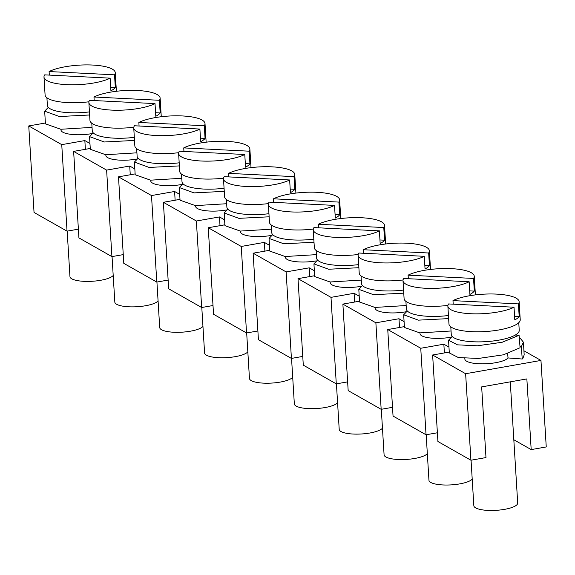 <?xml version="1.0" encoding="UTF-8"?>
<svg xmlns="http://www.w3.org/2000/svg" width="575" height="575" viewBox="0 0 575 575"><rect width="100%" height="100%" fill="white"/><g stroke="black" fill="none" stroke-linecap="round" stroke-linejoin="round"><path stroke-width="0.86" d="M523.926 350.779L540.96 360.439L546.25 446.948L531.185 449.6L526.858 378.918L481.663 386.889L485.983 457.571L470.918 460.23L465.628 373.721L432.63 355.005L449.255 352.072M507.682 353.589L508.012 357.945L522.244 359.016L522.862 358.433L524.17 354.904L523.437 342.226L519.225 336.986M91.748 133.637A21.972 5.98 176.5 0 1 62.826 132.192A21.972 5.98 176.5 0 1 60.986 129.993L60.943 129.274M136.62 159.088A21.972 5.98 176.5 0 1 107.705 157.651A21.972 5.98 176.5 0 1 105.865 155.444L105.814 154.725M181.499 184.546A21.972 5.98 176.5 0 1 152.576 183.102A21.972 5.98 176.5 0 1 150.736 180.902L150.693 180.183M226.37 209.997A21.972 5.98 176.5 0 1 197.455 208.553A21.972 5.98 176.5 0 1 195.615 206.353L195.572 205.634M271.249 235.448A21.972 5.98 176.5 0 1 242.327 234.003A21.972 5.98 176.5 0 1 240.487 231.804L240.443 231.085M316.121 260.899A21.972 5.98 176.5 0 1 287.205 259.454A21.972 5.98 176.5 0 1 285.365 257.255L285.322 256.536M360.999 286.35A21.972 5.98 176.5 0 1 332.077 284.905A21.972 5.98 176.5 0 1 330.237 282.706L330.194 281.987M405.878 311.801A21.972 5.98 176.5 0 1 376.956 310.356A21.972 5.98 176.5 0 1 375.116 308.157L375.073 307.438M450.75 337.252A21.972 5.98 176.5 0 1 421.827 335.807A21.972 5.98 176.5 0 1 419.987 333.608L419.944 332.889M508.084 357.952A21.972 5.98 176.5 0 1 488.657 363.587A21.972 5.98 176.5 0 1 466.706 361.265A21.972 5.98 176.5 0 1 464.866 359.059L464.823 358.34M45.375 123.007L28.75 125.939L61.748 144.648L67.038 231.157L78.38 229.159M89.959 143.477L84.848 140.58L61.748 144.648M73.629 151.39L106.619 170.107L111.917 256.615L78.919 237.899L73.629 151.39L90.253 148.458M134.838 168.928L129.727 166.031L106.619 170.107M179.709 194.379L174.599 191.482L151.498 195.557L118.5 176.841L135.125 173.909M163.379 202.292L196.37 221.008L201.667 307.517L168.669 288.801L163.379 202.292L180.004 199.36M224.588 219.83L219.478 216.933L196.37 221.008M208.251 227.743L241.248 246.459L246.538 332.968L213.541 314.252L208.251 227.743L224.875 224.811M269.459 245.288L264.349 242.384L241.248 246.459M253.129 253.194L286.127 271.91L291.417 358.419L258.419 339.703L253.129 253.194L269.754 250.269M314.338 270.739L309.228 267.835L286.127 271.91M298.001 278.645L330.999 297.361L336.289 383.87L303.291 365.154L298.001 278.645L314.626 275.72M359.21 296.19L354.099 293.293L330.999 297.361M342.88 304.103L375.878 322.812L381.168 409.321L348.17 390.612L342.88 304.103L359.504 301.171M404.088 321.641L398.978 318.744L375.878 322.812M448.96 347.092L443.85 344.195L420.749 348.263L387.751 329.554L404.376 326.622M540.96 360.439L465.628 373.721M67.038 231.157L34.04 212.448L28.75 125.939M175.131 200.222L174.599 191.482M420.749 348.263L426.039 434.772L393.048 416.063L387.751 329.554M399.51 327.477L398.978 318.744M381.168 409.321L392.509 407.323M432.63 355.005L437.92 441.514L470.918 460.23M85.38 149.313L84.848 140.58M113.203 275.497A21.972 5.98 176.5 0 1 93.811 281.153A21.972 5.98 176.5 0 1 71.796 278.839A21.972 5.98 176.5 0 1 69.956 276.64L67.174 231.136M290.202 189.067L294.81 189.297A35.7 9.717 176.5 0 1 290.418 192.618L289.642 179.961A35.7 9.717 176.5 0 1 246.15 186.458A35.7 9.717 176.5 0 1 223.495 178.839A35.7 9.717 176.5 0 1 224.214 176.676L289.642 179.961M89.441 111.902A34.054 9.272 176.5 0 1 68.993 112.686A34.054 9.272 176.5 0 1 47.38 105.412L46.913 97.779M118.5 176.841L123.79 263.35L156.788 282.066L168.13 280.061M309.76 276.575L309.228 267.835M354.638 302.026L354.099 293.293M336.289 383.87L347.638 381.872M513.82 439.753L531.185 449.6M264.888 251.124L264.349 242.384M444.389 352.928L443.85 344.195M426.039 434.772L437.388 432.774M246.538 332.968L257.887 330.97M291.417 358.419L302.759 356.421M130.259 174.771L129.727 166.031M111.917 256.615L123.258 254.61M151.498 195.557L156.788 282.066M201.667 307.517L213.009 305.519M220.009 225.673L219.478 216.933M134.32 137.353A34.054 9.272 176.5 0 1 113.872 138.137A34.054 9.272 176.5 0 1 92.252 130.863L91.784 123.23M200.452 138.165L205.059 138.395A35.7 9.717 176.5 0 1 200.668 141.716L199.892 129.052A35.7 9.717 176.5 0 1 156.4 135.556A35.7 9.717 176.5 0 1 133.745 127.93A35.7 9.717 176.5 0 1 134.464 125.774L199.892 129.052M471.967 341.701L469.559 341.528M452.187 336.433L448.558 340.235L457.492 344.849L477.43 345.791L502.219 342.247L519.088 335.283L515.344 335.017M519.987 346.553L521.317 346.66L523.437 342.226M158.082 300.948A21.972 5.98 176.5 0 1 138.69 306.612A21.972 5.98 176.5 0 1 116.667 304.29A21.972 5.98 176.5 0 1 114.827 302.091L112.046 256.587M179.192 162.804A34.054 9.272 176.5 0 1 158.743 163.588A34.054 9.272 176.5 0 1 137.13 156.314L136.663 148.681M469.703 290.878L474.31 291.108A35.7 9.717 176.5 0 1 469.919 294.422L469.15 281.764A35.7 9.717 176.5 0 1 425.658 288.269A35.7 9.717 176.5 0 1 402.996 280.643A35.7 9.717 176.5 0 1 403.715 278.48L469.15 281.764M245.324 163.616L249.938 163.846A35.7 9.717 176.5 0 1 245.547 167.167L244.77 154.502A35.7 9.717 176.5 0 1 201.279 161.007A35.7 9.717 176.5 0 1 178.617 153.388A35.7 9.717 176.5 0 1 179.343 151.225L244.77 154.502M202.953 326.399A21.972 5.98 176.5 0 1 183.569 332.062A21.972 5.98 176.5 0 1 161.546 329.741A21.972 5.98 176.5 0 1 159.706 327.542L156.925 282.037M224.07 188.255A34.054 9.272 176.5 0 1 203.622 189.038A34.054 9.272 176.5 0 1 182.002 181.772L181.535 174.132M335.081 214.518L339.688 214.748A35.7 9.717 176.5 0 1 335.297 218.069L334.521 205.412A35.7 9.717 176.5 0 1 291.029 211.916A35.7 9.717 176.5 0 1 268.367 204.29A35.7 9.717 176.5 0 1 269.093 202.127L334.521 205.412M247.832 351.85A21.972 5.98 176.5 0 1 228.44 357.513A21.972 5.98 176.5 0 1 206.425 355.192A21.972 5.98 176.5 0 1 204.585 352.993L201.796 307.496M268.942 213.706A34.054 9.272 176.5 0 1 248.493 214.497A34.054 9.272 176.5 0 1 226.881 207.223L226.413 199.583M522.244 359.016L521.317 346.66M424.832 265.42L429.439 265.657A35.7 9.717 176.5 0 1 425.047 268.971L424.271 256.313A35.7 9.717 176.5 0 1 380.779 262.818A35.7 9.717 176.5 0 1 358.117 255.192A35.7 9.717 176.5 0 1 358.843 253.029L424.271 256.313M292.704 377.301A21.972 5.98 176.5 0 1 273.319 382.964A21.972 5.98 176.5 0 1 251.297 380.643A21.972 5.98 176.5 0 1 249.457 378.443L246.675 332.947M313.821 239.157A34.054 9.272 176.5 0 1 293.372 239.947A34.054 9.272 176.5 0 1 271.752 232.674L271.285 225.033M362.437 285.531L358.807 289.333L359.555 302.012L374.936 307.431L406.166 305.541M337.582 402.752A21.972 5.98 176.5 0 1 318.191 408.415A21.972 5.98 176.5 0 1 296.175 406.101A21.972 5.98 176.5 0 1 294.335 403.894L291.547 358.397M358.692 264.608A34.054 9.272 176.5 0 1 338.244 265.398A34.054 9.272 176.5 0 1 316.631 258.125L316.164 250.492M514.021 307.215A35.7 9.717 176.5 0 1 470.53 313.72A35.7 9.717 176.5 0 1 447.868 306.094A35.7 9.717 176.5 0 1 448.593 303.938L514.021 307.215L514.798 319.88A35.7 9.717 176.5 0 0 519.189 316.559L514.582 316.329M382.217 290.799L379.802 290.627M358.807 289.333L373.527 294.702L403.758 293.157M382.454 428.202A21.972 5.98 176.5 0 1 363.069 433.866A21.972 5.98 176.5 0 1 341.047 431.552A21.972 5.98 176.5 0 1 339.207 429.353L336.425 383.848M403.571 290.059A34.054 9.272 176.5 0 1 383.122 290.849A34.054 9.272 176.5 0 1 361.502 283.576L361.035 275.942M407.308 310.982L403.686 314.784L404.426 327.463L419.815 332.882L451.044 330.992M379.953 239.969L384.56 240.206A35.7 9.717 176.5 0 1 380.168 243.52L379.399 230.862A35.7 9.717 176.5 0 1 335.908 237.367A35.7 9.717 176.5 0 1 313.246 229.741A35.7 9.717 176.5 0 1 313.964 227.578L379.399 230.862M427.333 453.661A21.972 5.98 176.5 0 1 407.941 459.317A21.972 5.98 176.5 0 1 385.926 457.003A21.972 5.98 176.5 0 1 384.086 454.803L381.304 409.299M448.45 315.517A34.054 9.272 176.5 0 1 427.994 316.3A34.054 9.272 176.5 0 1 406.381 309.027L405.914 301.393M155.573 112.714L160.181 112.944A35.7 9.717 176.5 0 1 155.796 116.265L155.02 103.601A35.7 9.717 176.5 0 1 111.528 110.105A35.7 9.717 176.5 0 1 88.866 102.479A35.7 9.717 176.5 0 1 89.592 100.323L155.02 103.601M427.096 316.25L424.681 316.077M403.686 314.784L418.399 320.153L448.637 318.607M472.212 479.112A21.972 5.98 176.5 0 1 452.82 484.768A21.972 5.98 176.5 0 1 430.797 482.454A21.972 5.98 176.5 0 1 428.957 480.254L426.176 434.75M518.765 322.683L519.232 330.323A34.054 9.272 176.5 0 1 472.873 341.751A34.054 9.272 176.5 0 1 451.26 334.478L450.793 326.844M510.277 381.843L517.694 503.024A21.972 5.98 176.5 0 1 500.437 509.953A21.972 5.98 176.5 0 1 475.676 507.905A21.972 5.98 176.5 0 1 473.836 505.705L471.054 460.201M48.307 107.367L44.677 111.169L45.425 123.848L60.806 129.267L92.036 127.377M68.087 112.635L65.679 112.463M44.677 111.169L59.398 116.538L89.628 114.993M93.179 132.818L89.556 136.62L90.297 149.299L105.685 154.718L136.915 152.828M112.966 138.086L110.551 137.914M89.556 136.62L104.276 141.989L134.507 140.444M138.058 158.269L134.428 162.071L135.175 174.75L150.557 180.169L181.793 178.279M157.845 163.537L155.43 163.365M134.428 162.071L149.148 167.44L179.386 165.902M448.558 340.235L449.305 352.913L458.332 357.549L478.486 358.448L503.369 354.818L520.08 347.76L519.088 335.283M182.929 183.72L179.307 187.529L180.047 200.201L195.435 205.62L226.665 203.73M200.301 188.816L202.716 188.995M179.307 187.529L194.027 192.891L224.257 191.353M227.808 209.178L224.185 212.98L224.926 225.652L240.307 231.071L271.544 229.181M247.595 214.446L245.18 214.267M224.185 212.98L238.898 218.342L269.136 216.804M272.687 234.629L269.057 238.431L269.804 251.103L285.186 256.522L316.415 254.639M292.467 239.897L290.052 239.725M269.057 238.431L283.777 243.793L314.007 242.255M317.558 260.08L313.936 263.882L314.676 276.553L330.057 281.98L361.294 280.09M337.345 265.348L334.93 265.176M313.936 263.882L328.648 269.244L358.886 267.706M519.139 301.738A35.7 9.717 176.5 0 1 518.413 303.902L452.985 300.617A35.7 9.717 176.5 0 1 496.477 294.113A35.7 9.717 176.5 0 1 519.139 301.738L520.231 319.671A35.7 9.717 176.5 0 1 471.629 331.653A35.7 9.717 176.5 0 1 448.967 324.034L447.868 306.094M452.985 300.617L453.201 304.168M518.413 303.902L519.189 316.559M447.918 305.411A35.7 9.717 176.5 0 1 426.751 306.202A35.7 9.717 176.5 0 1 404.088 298.576L402.996 280.643M474.26 276.287A35.7 9.717 176.5 0 1 473.541 278.444L408.106 275.166A35.7 9.717 176.5 0 1 451.598 268.662A35.7 9.717 176.5 0 1 474.26 276.287L475.36 294.22A35.7 9.717 176.5 0 1 475.309 294.903M408.106 275.166L408.329 278.717M473.541 278.444L474.31 291.108M403.039 279.96A35.7 9.717 176.5 0 1 381.879 280.751A35.7 9.717 176.5 0 1 359.217 273.125L358.117 255.192M429.388 250.837A35.7 9.717 176.5 0 1 428.662 252.993L363.235 249.715A35.7 9.717 176.5 0 1 406.726 243.211A35.7 9.717 176.5 0 1 429.388 250.837L430.481 268.769A35.7 9.717 176.5 0 1 430.438 269.452M363.235 249.715L363.45 253.259M428.662 252.993L429.439 265.657M358.168 254.509A35.7 9.717 176.5 0 1 337 255.3A35.7 9.717 176.5 0 1 314.338 247.674L313.246 229.741M384.51 225.378A35.7 9.717 176.5 0 1 383.784 227.542L318.356 224.257A35.7 9.717 176.5 0 1 361.848 217.76A35.7 9.717 176.5 0 1 384.51 225.378L385.609 243.318A35.7 9.717 176.5 0 1 385.559 244.001M318.356 224.257L318.572 227.808M383.784 227.542L384.56 240.206M313.289 229.058A35.7 9.717 176.5 0 1 292.129 229.849A35.7 9.717 176.5 0 1 269.467 222.223L268.367 204.29M339.638 199.928A35.7 9.717 176.5 0 1 338.912 202.091L273.484 198.806A35.7 9.717 176.5 0 1 316.976 192.309A35.7 9.717 176.5 0 1 339.638 199.928L340.731 217.868A35.7 9.717 176.5 0 1 340.688 218.55M273.484 198.806L273.7 202.357M338.912 202.091L339.688 214.748M268.417 203.607A35.7 9.717 176.5 0 1 247.25 204.398A35.7 9.717 176.5 0 1 224.588 196.772L223.495 178.839M294.759 174.477A35.7 9.717 176.5 0 1 294.033 176.64L228.606 173.355A35.7 9.717 176.5 0 1 272.097 166.851A35.7 9.717 176.5 0 1 294.759 174.477L295.859 192.409A35.7 9.717 176.5 0 1 295.809 193.099M228.606 173.355L228.821 176.906M294.033 176.64L294.81 189.297M223.538 178.157A35.7 9.717 176.5 0 1 202.378 178.947A35.7 9.717 176.5 0 1 179.716 171.321L178.617 153.388M249.881 149.026A35.7 9.717 176.5 0 1 249.162 151.189L183.734 147.904A35.7 9.717 176.5 0 1 227.226 141.4A35.7 9.717 176.5 0 1 249.881 149.026L250.98 166.958A35.7 9.717 176.5 0 1 250.937 167.641M183.734 147.904L183.95 151.455M249.162 151.189L249.938 163.846M178.66 152.698A35.7 9.717 176.5 0 1 157.5 153.489A35.7 9.717 176.5 0 1 134.838 145.87L133.745 127.93M205.009 123.575A35.7 9.717 176.5 0 1 204.283 125.738L138.855 122.453A35.7 9.717 176.5 0 1 182.347 115.949A35.7 9.717 176.5 0 1 205.009 123.575L206.102 141.507A35.7 9.717 176.5 0 1 206.058 142.19M138.855 122.453L139.071 126.004M204.283 125.738L205.059 138.395M133.788 127.247A35.7 9.717 176.5 0 1 112.621 128.038A35.7 9.717 176.5 0 1 89.966 120.419L88.866 102.479M160.13 98.124A35.7 9.717 176.5 0 1 159.412 100.287L93.977 97.003A35.7 9.717 176.5 0 1 137.468 90.498A35.7 9.717 176.5 0 1 160.13 98.124L161.23 116.057A35.7 9.717 176.5 0 1 161.187 116.739M93.977 97.003L94.199 100.553M159.412 100.287L160.181 112.944M66.65 84.654A35.7 9.717 176.5 0 1 43.988 77.028A35.7 9.717 176.5 0 1 44.713 74.865L110.141 78.15A35.7 9.717 176.5 0 1 66.65 84.654M88.909 101.797A35.7 9.717 176.5 0 1 67.749 102.587A35.7 9.717 176.5 0 1 45.087 94.961L43.988 77.028M115.259 72.673A35.7 9.717 176.5 0 1 114.533 74.829L49.105 71.552A35.7 9.717 176.5 0 1 92.597 65.047A35.7 9.717 176.5 0 1 115.259 72.673L116.351 90.606A35.7 9.717 176.5 0 1 116.308 91.288M49.105 71.552L49.321 75.102M110.702 87.263L115.309 87.493A35.7 9.717 176.5 0 1 110.917 90.807L110.141 78.15M114.533 74.829L115.309 87.493"/></g></svg>
